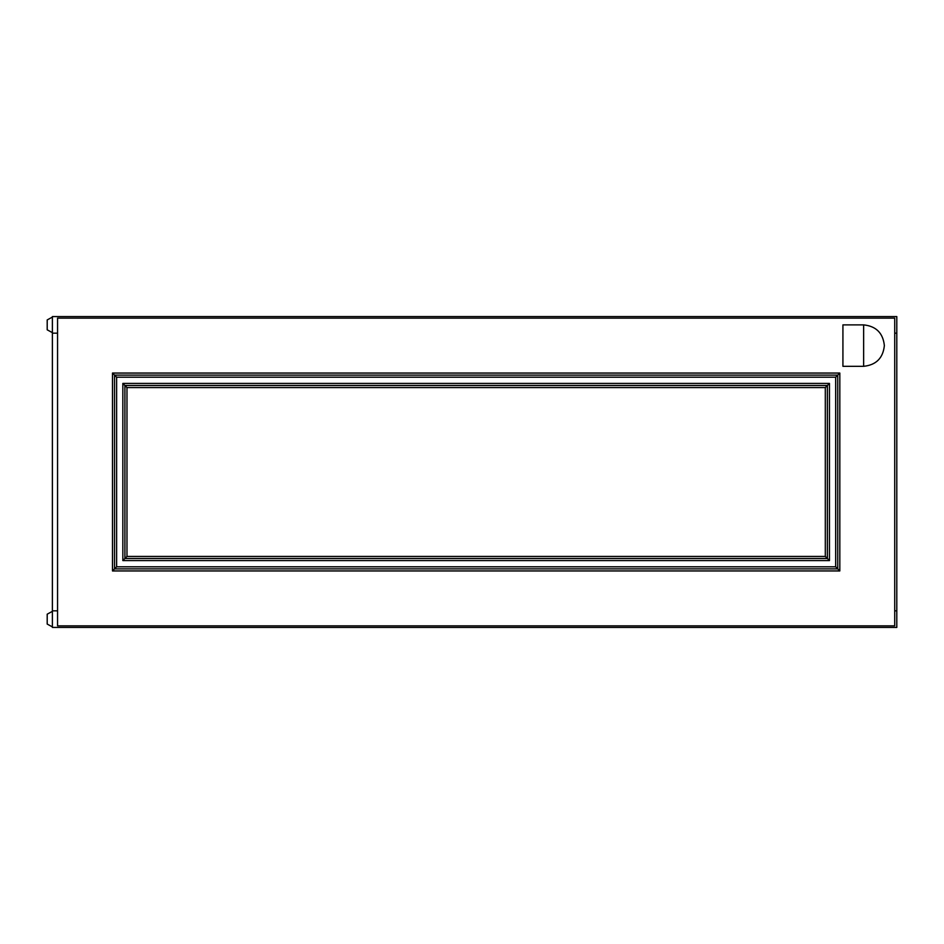 <?xml version="1.0" encoding="UTF-8"?>
<svg xmlns="http://www.w3.org/2000/svg" width="944" height="944" viewBox="0 0 944 944"><rect width="100%" height="100%" fill="white"/><g stroke="black" fill="none" stroke-linecap="round" stroke-linejoin="round"><path stroke-width="1.42" d="M896.8 333.161L896.8 316.582L52.38 316.582L52.38 333.161L57.56 333.161L52.38 333.161L52.38 610.839L57.56 610.839L52.38 610.839L52.38 627.418L896.8 627.418L896.8 333.161L894.723 333.161L896.8 333.161M894.723 610.839L896.8 610.839L894.723 610.839M126.98 387.559L825.304 387.559L827.381 385.482L124.903 385.482L122.838 383.417L122.838 560.583L126.98 556.441L126.98 387.559L124.903 385.482L124.903 558.518L827.381 558.518L825.304 556.441L126.98 556.441M114.543 568.878L116.619 566.801L116.619 377.199L114.543 375.122L114.543 568.878L837.741 568.878L835.676 566.801L835.676 377.199L837.741 375.122L837.741 568.878L839.818 570.943L112.478 570.943L114.543 568.878M112.478 373.057L839.818 373.057L837.741 375.122L114.543 375.122L112.478 373.057L112.478 570.943M57.56 318.14L57.56 625.86L894.723 625.86L894.723 318.14L57.56 318.14M829.457 560.583L827.381 558.518L827.381 385.482L829.457 383.417L829.457 560.583L122.838 560.583M842.921 366.319L842.921 324.878L863.642 324.878C876.138 326.187 883.053 333.102 884.363 345.598C883.053 358.095 876.138 364.998 863.642 366.319L842.921 366.319M52.38 611.358L47.2 614.178L47.2 624.067L52.38 626.899M52.38 317.101L47.2 319.933L47.2 329.822L52.38 332.642M825.304 556.441L825.304 387.559M116.619 566.801L835.676 566.801M116.619 377.199L835.676 377.199M122.838 383.417L829.457 383.417M839.818 373.057L839.818 570.943M863.642 366.319L863.642 324.878"/></g></svg>
